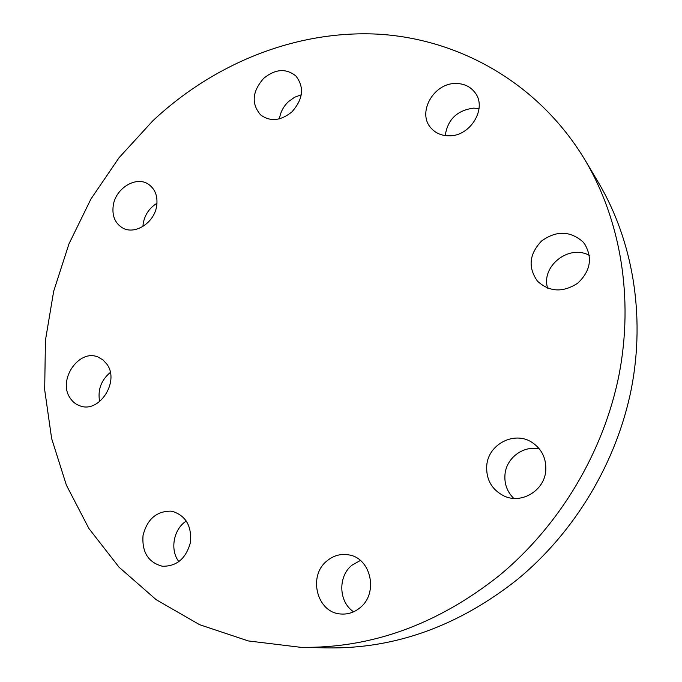<?xml version="1.0" encoding="UTF-8"?>
<svg xmlns="http://www.w3.org/2000/svg" width="682" height="682" viewBox="0 0 682 682"><rect width="100%" height="100%" fill="white"/><g stroke="black" fill="none" stroke-linecap="round" stroke-linejoin="round"><path stroke-width="1.02" d="M110.305 372.466C101.124 380.172 97.56 389.882 99.632 401.587M106.997 364.341L103.076 359.968L98.148 357.095C79.027 348.459 57.399 380.062 70.101 397.99C72.624 401.903 75.983 404.545 80.186 405.926C99.325 413.326 119.81 381.579 106.997 364.341M152.768 120.867L119.086 157.67L90.962 198.974L68.976 243.858L53.656 291.325L45.438 340.335L44.68 389.78L51.627 438.483L66.393 485.175L88.933 528.541L119.026 567.177L156.178 599.691L199.621 624.695L248.282 640.935L300.753 647.32C371.238 648.497 437.418 624.567 499.301 575.531C559.734 525.549 603.604 452.098 619 375.015C634.004 297.829 620.501 219.971 585.147 160.193C538.524 82.684 458.654 38.507 376.976 34.1C294.965 30.281 213.492 63.852 152.768 120.867M300.753 647.32L326.951 647.9C394.784 649.008 458.253 626.221 517.357 579.521C575.096 531.934 616.852 462.021 631.413 388.467C645.607 314.828 632.564 240.286 598.532 182.725L585.147 160.193M170.824 511.133C156.34 511.193 147.073 519.334 143.024 535.558C141.865 552.232 148.292 562.454 162.307 566.222L162.461 566.248C176.698 566.444 185.998 558.567 190.389 542.616C191.898 526.24 185.981 515.839 172.64 511.432L170.824 511.133M327.087 560.8C307.556 575.804 316.9 613.041 340.991 614.005C347.931 614.499 354.222 612.445 359.883 607.85C378.766 593.4 371.068 558.047 348.834 554.901C340.855 553.511 333.6 555.48 327.087 560.8M486.752 465.431C485.959 479.531 491.773 489.736 504.186 496.053C521.534 504.33 544.381 490.622 545.753 470.802C546.47 458.56 541.9 449.097 532.045 442.405C514.484 430.632 488.321 444.153 486.752 465.431M537.382 281.027L537.638 281.316C549.598 292.075 562.931 292.723 577.637 283.269C590.39 271.274 592.777 258.248 584.806 244.199L582.82 241.752C570.007 230.712 556.265 230.456 541.593 240.993C529.232 253.994 527.825 267.335 537.382 281.027M449.097 135.812C470.444 136.46 487.468 108.165 475.056 92.667C470.333 86.469 463.794 83.409 455.423 83.502C433.309 83.289 416.966 113.016 430.981 127.994C435.542 133.178 441.586 135.786 449.097 135.812M291.836 111.95C303.183 99.24 304.539 87.253 295.894 75.992C286.065 68.132 275.349 68.899 263.746 78.294C252.152 91.499 251.121 103.715 260.643 114.926C270.285 121.916 280.677 120.927 291.836 111.95M156.681 205.853C157.909 196.245 155.189 189.067 148.531 184.31C136.264 175.598 115.625 188.138 113.255 205.487C111.916 215.589 114.9 222.997 122.214 227.72C134.465 235.478 154.439 222.937 156.681 205.853M479.045 108.583L473.64 108.131C457.119 110.322 447.648 119.478 445.218 135.582M360.36 560.459L351.921 565.242C337.778 576.401 338.587 602.095 353.634 611.797M301.265 94.798L294.547 97.287L288.512 101.601C283.414 106.469 280.396 112.215 279.45 118.83M539.394 448.944C523.435 445.176 506.359 457.912 504.995 474.408C504.211 483.794 507.118 491.782 513.734 498.372M156.979 203.279C149.537 207.848 144.959 214.498 143.246 223.227L142.913 226.484M589.342 255.426C569.044 243.866 540.673 266.338 547.629 288.154M186.357 521.022C173.578 528.9 169.656 549.922 178.889 561.678"/></g></svg>
